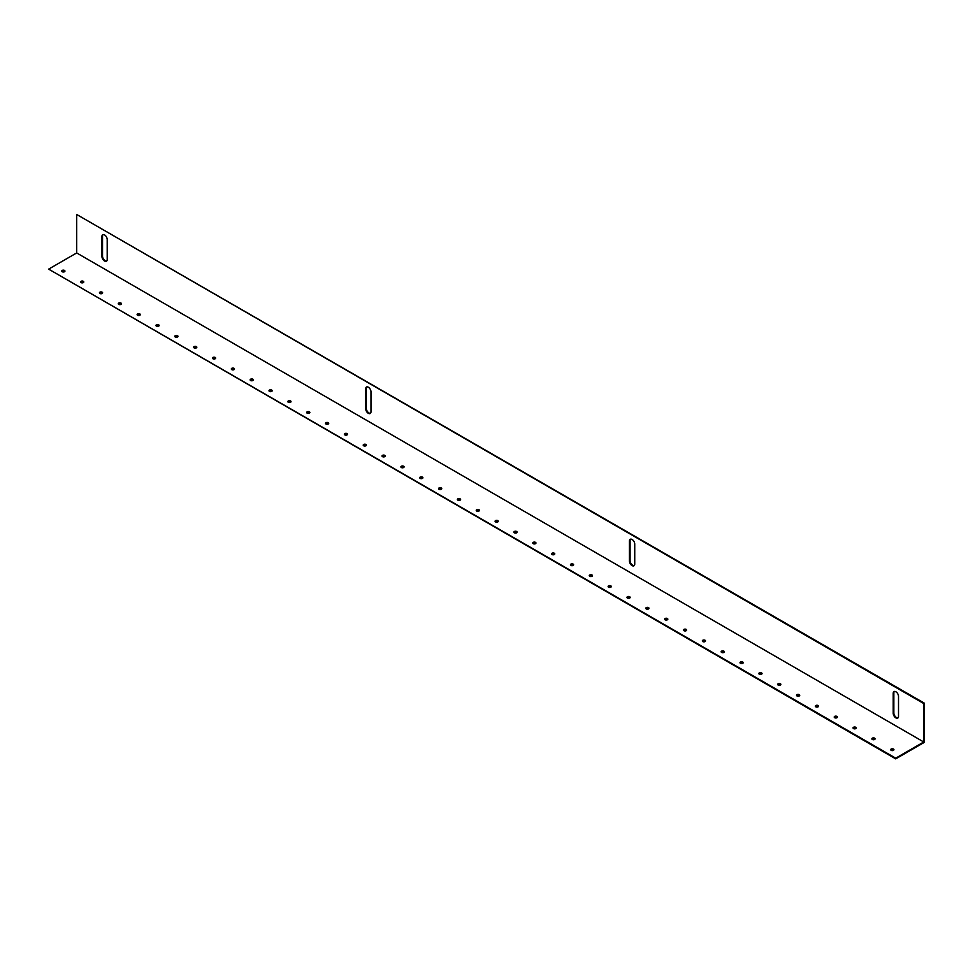 <?xml version="1.0" encoding="UTF-8"?>
<svg xmlns="http://www.w3.org/2000/svg" width="973" height="973" viewBox="0 0 973 973"><rect width="100%" height="100%" fill="white"/><g stroke="black" fill="none" stroke-linecap="round" stroke-linejoin="round"><path stroke-width="1.46" d="M368.329 413.318A3.734 2.153 -120 0 0 370.202 413.501A3.734 2.153 -120 0 0 370.968 411.798L370.968 391.778A3.734 2.153 -120 0 0 369.339 388.02A3.734 2.153 -120 0 0 366.468 387.023A3.734 2.153 -120 0 0 365.69 388.738L365.69 408.745A3.734 2.153 -120 0 0 368.329 413.318M366.797 386.889A3.734 2.153 -120 0 0 366.298 388.385L366.298 408.405A3.734 2.153 -120 0 0 368.937 412.966A3.734 2.153 -120 0 0 370.47 413.282M632.097 565.605A3.734 2.153 -120 0 0 633.958 565.787A3.734 2.153 -120 0 0 634.737 564.072L634.737 544.065A3.734 2.153 -120 0 0 633.107 540.307A3.734 2.153 -120 0 0 630.236 539.31A3.734 2.153 -120 0 0 629.458 541.012L629.458 561.032A3.734 2.153 -120 0 0 632.097 565.605M630.565 539.176A3.734 2.153 -120 0 0 630.066 540.672L630.066 560.679A3.734 2.153 -120 0 0 632.705 565.252A3.734 2.153 -120 0 0 634.238 565.568M104.573 261.032A3.734 2.153 -120 0 0 106.434 261.214A3.734 2.153 -120 0 0 107.2 259.511L107.2 239.492A3.734 2.153 -120 0 0 105.583 235.746A3.734 2.153 -120 0 0 102.7 234.748A3.734 2.153 -120 0 0 101.934 236.451L101.934 256.471A3.734 2.153 -120 0 0 104.573 261.032M103.029 234.615A3.734 2.153 -120 0 0 102.53 236.098L102.53 256.118A3.734 2.153 -120 0 0 105.169 260.691A3.734 2.153 -120 0 0 106.714 261.007M895.865 717.879A3.734 2.153 -120 0 0 897.726 718.074A3.734 2.153 -120 0 0 898.505 716.359L898.505 696.352A3.734 2.153 -120 0 0 896.875 692.594A3.734 2.153 -120 0 0 893.992 691.596A3.734 2.153 -120 0 0 893.226 693.299L893.226 713.318A3.734 2.153 -120 0 0 895.865 717.879M894.321 691.462A3.734 2.153 -120 0 0 893.834 692.958L893.834 712.966A3.734 2.153 -120 0 0 896.461 717.539A3.734 2.153 -120 0 0 898.006 717.855M64.473 270.433A1.593 0.924 0 0 0 62.734 270.226A1.593 0.924 0 0 0 61.749 271.09A1.593 0.924 0 0 0 62.211 271.735A1.593 0.924 0 0 0 63.963 271.941A1.593 0.924 0 0 0 64.948 271.09A1.593 0.924 0 0 0 64.473 270.433M64.826 271.431A1.593 0.924 0 0 0 64.473 271.126A1.593 0.924 0 0 0 61.871 271.431M83.313 281.306A1.593 0.924 0 0 0 81.574 281.112A1.593 0.924 0 0 0 80.589 281.963A1.593 0.924 0 0 0 81.051 282.62A1.593 0.924 0 0 0 82.802 282.815A1.593 0.924 0 0 0 83.787 281.963A1.593 0.924 0 0 0 83.313 281.306M83.666 282.316A1.593 0.924 0 0 0 83.313 282A1.593 0.924 0 0 0 80.71 282.316M102.153 292.192A1.593 0.924 0 0 0 100.414 291.985A1.593 0.924 0 0 0 99.428 292.837A1.593 0.924 0 0 0 99.891 293.493A1.593 0.924 0 0 0 101.642 293.688A1.593 0.924 0 0 0 102.627 292.837A1.593 0.924 0 0 0 102.153 292.192M102.506 293.189A1.593 0.924 0 0 0 102.153 292.885A1.593 0.924 0 0 0 99.55 293.189M120.993 303.065A1.593 0.924 0 0 0 119.253 302.858A1.593 0.924 0 0 0 118.268 303.722A1.593 0.924 0 0 0 118.73 304.367A1.593 0.924 0 0 0 120.482 304.573A1.593 0.924 0 0 0 121.467 303.722A1.593 0.924 0 0 0 120.993 303.065M121.345 304.062A1.593 0.924 0 0 0 120.993 303.758A1.593 0.924 0 0 0 118.39 304.062M139.832 313.938A1.593 0.924 0 0 0 138.093 313.744A1.593 0.924 0 0 0 137.108 314.595A1.593 0.924 0 0 0 137.582 315.252A1.593 0.924 0 0 0 139.321 315.447A1.593 0.924 0 0 0 140.307 314.595A1.593 0.924 0 0 0 139.832 313.938M140.185 314.948A1.593 0.924 0 0 0 139.832 314.632A1.593 0.924 0 0 0 137.229 314.948M158.672 324.824A1.593 0.924 0 0 0 156.933 324.617A1.593 0.924 0 0 0 155.948 325.469A1.593 0.924 0 0 0 156.422 326.125A1.593 0.924 0 0 0 158.161 326.32A1.593 0.924 0 0 0 159.146 325.469A1.593 0.924 0 0 0 158.672 324.824M159.025 325.821A1.593 0.924 0 0 0 158.672 325.517A1.593 0.924 0 0 0 156.069 325.821M177.524 335.697A1.593 0.924 0 0 0 175.772 335.49A1.593 0.924 0 0 0 174.787 336.354A1.593 0.924 0 0 0 175.262 336.999A1.593 0.924 0 0 0 177.001 337.205A1.593 0.924 0 0 0 177.986 336.354A1.593 0.924 0 0 0 177.524 335.697M177.864 336.694A1.593 0.924 0 0 0 177.524 336.39A1.593 0.924 0 0 0 174.909 336.694M196.364 346.57A1.593 0.924 0 0 0 194.612 346.376A1.593 0.924 0 0 0 193.627 347.227A1.593 0.924 0 0 0 194.101 347.884A1.593 0.924 0 0 0 195.841 348.079A1.593 0.924 0 0 0 196.826 347.227A1.593 0.924 0 0 0 196.364 346.57M196.704 347.58A1.593 0.924 0 0 0 196.364 347.264A1.593 0.924 0 0 0 193.749 347.58M215.203 357.456A1.593 0.924 0 0 0 213.452 357.249A1.593 0.924 0 0 0 212.467 358.1A1.593 0.924 0 0 0 212.941 358.757A1.593 0.924 0 0 0 214.68 358.952A1.593 0.924 0 0 0 215.665 358.1A1.593 0.924 0 0 0 215.203 357.456M215.544 358.453A1.593 0.924 0 0 0 215.203 358.149A1.593 0.924 0 0 0 212.588 358.453M234.043 368.329A1.593 0.924 0 0 0 232.292 368.122A1.593 0.924 0 0 0 231.306 368.986A1.593 0.924 0 0 0 231.781 369.631A1.593 0.924 0 0 0 233.52 369.837A1.593 0.924 0 0 0 234.505 368.986A1.593 0.924 0 0 0 234.043 368.329M234.384 369.326A1.593 0.924 0 0 0 234.043 369.022A1.593 0.924 0 0 0 231.428 369.326M252.883 379.202A1.593 0.924 0 0 0 251.131 379.008A1.593 0.924 0 0 0 250.146 379.859A1.593 0.924 0 0 0 250.62 380.516A1.593 0.924 0 0 0 252.36 380.711A1.593 0.924 0 0 0 253.345 379.859A1.593 0.924 0 0 0 252.883 379.202M253.235 380.212A1.593 0.924 0 0 0 252.883 379.908A1.593 0.924 0 0 0 250.268 380.212M271.722 390.088A1.593 0.924 0 0 0 269.983 389.881A1.593 0.924 0 0 0 268.986 390.732A1.593 0.924 0 0 0 269.46 391.389A1.593 0.924 0 0 0 271.199 391.584A1.593 0.924 0 0 0 272.185 390.732A1.593 0.924 0 0 0 271.722 390.088M272.075 391.085A1.593 0.924 0 0 0 271.722 390.781A1.593 0.924 0 0 0 269.107 391.085M290.562 400.961A1.593 0.924 0 0 0 288.823 400.754A1.593 0.924 0 0 0 287.826 401.618A1.593 0.924 0 0 0 288.3 402.263A1.593 0.924 0 0 0 290.039 402.469A1.593 0.924 0 0 0 291.024 401.618A1.593 0.924 0 0 0 290.562 400.961M290.915 401.958A1.593 0.924 0 0 0 290.562 401.654A1.593 0.924 0 0 0 287.947 401.958M309.402 411.834A1.593 0.924 0 0 0 307.663 411.64A1.593 0.924 0 0 0 306.677 412.491A1.593 0.924 0 0 0 307.14 413.148A1.593 0.924 0 0 0 308.879 413.343A1.593 0.924 0 0 0 309.864 412.491A1.593 0.924 0 0 0 309.402 411.834M309.755 412.844A1.593 0.924 0 0 0 309.402 412.54A1.593 0.924 0 0 0 306.787 412.844M328.242 422.72A1.593 0.924 0 0 0 326.502 422.513A1.593 0.924 0 0 0 325.517 423.364A1.593 0.924 0 0 0 325.979 424.021A1.593 0.924 0 0 0 327.719 424.216A1.593 0.924 0 0 0 328.704 423.364A1.593 0.924 0 0 0 328.242 422.72M328.594 423.717A1.593 0.924 0 0 0 328.242 423.413A1.593 0.924 0 0 0 325.627 423.717M347.081 433.593A1.593 0.924 0 0 0 345.342 433.399A1.593 0.924 0 0 0 344.357 434.25A1.593 0.924 0 0 0 344.819 434.895A1.593 0.924 0 0 0 346.558 435.101A1.593 0.924 0 0 0 347.556 434.25A1.593 0.924 0 0 0 347.081 433.593M347.434 434.59A1.593 0.924 0 0 0 347.081 434.286A1.593 0.924 0 0 0 344.466 434.59M365.921 444.466A1.593 0.924 0 0 0 364.182 444.272A1.593 0.924 0 0 0 363.197 445.123A1.593 0.924 0 0 0 363.659 445.78A1.593 0.924 0 0 0 365.398 445.975A1.593 0.924 0 0 0 366.395 445.123A1.593 0.924 0 0 0 365.921 444.466M366.274 445.476A1.593 0.924 0 0 0 365.921 445.172A1.593 0.924 0 0 0 363.306 445.476M384.761 455.352A1.593 0.924 0 0 0 383.021 455.145A1.593 0.924 0 0 0 382.036 455.996A1.593 0.924 0 0 0 382.498 456.653A1.593 0.924 0 0 0 384.238 456.848A1.593 0.924 0 0 0 385.235 455.996A1.593 0.924 0 0 0 384.761 455.352M385.113 456.349A1.593 0.924 0 0 0 384.761 456.045A1.593 0.924 0 0 0 382.146 456.349M403.6 466.225A1.593 0.924 0 0 0 401.861 466.031A1.593 0.924 0 0 0 400.876 466.882A1.593 0.924 0 0 0 401.338 467.526A1.593 0.924 0 0 0 403.09 467.733A1.593 0.924 0 0 0 404.075 466.882A1.593 0.924 0 0 0 403.6 466.225M403.953 467.222A1.593 0.924 0 0 0 403.6 466.918A1.593 0.924 0 0 0 400.985 467.222M422.44 477.098A1.593 0.924 0 0 0 420.701 476.904A1.593 0.924 0 0 0 419.716 477.755A1.593 0.924 0 0 0 420.178 478.412A1.593 0.924 0 0 0 421.929 478.607A1.593 0.924 0 0 0 422.914 477.755A1.593 0.924 0 0 0 422.44 477.098M422.793 478.108A1.593 0.924 0 0 0 422.44 477.804A1.593 0.924 0 0 0 419.837 478.108M441.28 487.984A1.593 0.924 0 0 0 439.541 487.777A1.593 0.924 0 0 0 438.555 488.628A1.593 0.924 0 0 0 439.018 489.285A1.593 0.924 0 0 0 440.769 489.48A1.593 0.924 0 0 0 441.754 488.628A1.593 0.924 0 0 0 441.28 487.984M441.633 488.981A1.593 0.924 0 0 0 441.28 488.677A1.593 0.924 0 0 0 438.677 488.981M460.12 498.857A1.593 0.924 0 0 0 458.38 498.663A1.593 0.924 0 0 0 457.395 499.514A1.593 0.924 0 0 0 457.857 500.158A1.593 0.924 0 0 0 459.609 500.365A1.593 0.924 0 0 0 460.594 499.514A1.593 0.924 0 0 0 460.12 498.857M460.472 499.854A1.593 0.924 0 0 0 460.12 499.55A1.593 0.924 0 0 0 457.517 499.854M478.959 509.73A1.593 0.924 0 0 0 477.22 509.536A1.593 0.924 0 0 0 476.235 510.387A1.593 0.924 0 0 0 476.697 511.044A1.593 0.924 0 0 0 478.448 511.239A1.593 0.924 0 0 0 479.434 510.387A1.593 0.924 0 0 0 478.959 509.73M479.312 510.74A1.593 0.924 0 0 0 478.959 510.436A1.593 0.924 0 0 0 476.356 510.74M497.799 520.616A1.593 0.924 0 0 0 496.06 520.409A1.593 0.924 0 0 0 495.075 521.26A1.593 0.924 0 0 0 495.549 521.917A1.593 0.924 0 0 0 497.288 522.112A1.593 0.924 0 0 0 498.273 521.26A1.593 0.924 0 0 0 497.799 520.616M498.152 521.613A1.593 0.924 0 0 0 497.799 521.309A1.593 0.924 0 0 0 495.196 521.613M516.639 531.489A1.593 0.924 0 0 0 514.899 531.294A1.593 0.924 0 0 0 513.914 532.146A1.593 0.924 0 0 0 514.389 532.79A1.593 0.924 0 0 0 516.128 532.997A1.593 0.924 0 0 0 517.113 532.146A1.593 0.924 0 0 0 516.639 531.489M516.991 532.486A1.593 0.924 0 0 0 516.639 532.182A1.593 0.924 0 0 0 514.036 532.486M535.491 542.362A1.593 0.924 0 0 0 533.739 542.168A1.593 0.924 0 0 0 532.754 543.019A1.593 0.924 0 0 0 533.228 543.676A1.593 0.924 0 0 0 534.968 543.871A1.593 0.924 0 0 0 535.953 543.019A1.593 0.924 0 0 0 535.491 542.362M535.831 543.372A1.593 0.924 0 0 0 535.491 543.068A1.593 0.924 0 0 0 532.876 543.372M554.33 553.248A1.593 0.924 0 0 0 552.579 553.041A1.593 0.924 0 0 0 551.594 553.892A1.593 0.924 0 0 0 552.068 554.549A1.593 0.924 0 0 0 553.807 554.744A1.593 0.924 0 0 0 554.792 553.892A1.593 0.924 0 0 0 554.33 553.248M554.671 554.245A1.593 0.924 0 0 0 554.33 553.941A1.593 0.924 0 0 0 551.715 554.245M573.17 564.121A1.593 0.924 0 0 0 571.419 563.926A1.593 0.924 0 0 0 570.433 564.778A1.593 0.924 0 0 0 570.908 565.422A1.593 0.924 0 0 0 572.647 565.629A1.593 0.924 0 0 0 573.632 564.778A1.593 0.924 0 0 0 573.17 564.121M573.511 565.118A1.593 0.924 0 0 0 573.17 564.814A1.593 0.924 0 0 0 570.555 565.118M592.01 574.994A1.593 0.924 0 0 0 590.258 574.8A1.593 0.924 0 0 0 589.273 575.651A1.593 0.924 0 0 0 589.747 576.308A1.593 0.924 0 0 0 591.487 576.503A1.593 0.924 0 0 0 592.472 575.651A1.593 0.924 0 0 0 592.01 574.994M592.35 576.004A1.593 0.924 0 0 0 592.01 575.7A1.593 0.924 0 0 0 589.395 576.004M610.849 585.88A1.593 0.924 0 0 0 609.11 585.673A1.593 0.924 0 0 0 608.113 586.524A1.593 0.924 0 0 0 608.587 587.181A1.593 0.924 0 0 0 610.326 587.376A1.593 0.924 0 0 0 611.312 586.524A1.593 0.924 0 0 0 610.849 585.88M611.202 586.877A1.593 0.924 0 0 0 610.849 586.573A1.593 0.924 0 0 0 608.234 586.877M629.689 596.753A1.593 0.924 0 0 0 627.95 596.558A1.593 0.924 0 0 0 626.953 597.41A1.593 0.924 0 0 0 627.427 598.054A1.593 0.924 0 0 0 629.166 598.261A1.593 0.924 0 0 0 630.151 597.41A1.593 0.924 0 0 0 629.689 596.753M630.042 597.75A1.593 0.924 0 0 0 629.689 597.446A1.593 0.924 0 0 0 627.074 597.75M648.529 607.626A1.593 0.924 0 0 0 646.79 607.432A1.593 0.924 0 0 0 645.792 608.283A1.593 0.924 0 0 0 646.267 608.94A1.593 0.924 0 0 0 648.006 609.134A1.593 0.924 0 0 0 648.991 608.283A1.593 0.924 0 0 0 648.529 607.626M648.882 608.636A1.593 0.924 0 0 0 648.529 608.332A1.593 0.924 0 0 0 645.914 608.636M667.369 618.512A1.593 0.924 0 0 0 665.629 618.305A1.593 0.924 0 0 0 664.644 619.156A1.593 0.924 0 0 0 665.106 619.813A1.593 0.924 0 0 0 666.846 620.008A1.593 0.924 0 0 0 667.831 619.156A1.593 0.924 0 0 0 667.369 618.512M667.721 619.509A1.593 0.924 0 0 0 667.369 619.205A1.593 0.924 0 0 0 664.754 619.509M686.208 629.385A1.593 0.924 0 0 0 684.469 629.19A1.593 0.924 0 0 0 683.484 630.042A1.593 0.924 0 0 0 683.946 630.686A1.593 0.924 0 0 0 685.685 630.893A1.593 0.924 0 0 0 686.67 630.042A1.593 0.924 0 0 0 686.208 629.385M686.561 630.382A1.593 0.924 0 0 0 686.208 630.078A1.593 0.924 0 0 0 683.593 630.382M705.048 640.258A1.593 0.924 0 0 0 703.309 640.064A1.593 0.924 0 0 0 702.324 640.915A1.593 0.924 0 0 0 702.786 641.572A1.593 0.924 0 0 0 704.525 641.766A1.593 0.924 0 0 0 705.522 640.915A1.593 0.924 0 0 0 705.048 640.258M705.401 641.268A1.593 0.924 0 0 0 705.048 640.964A1.593 0.924 0 0 0 702.433 641.268M723.888 651.144A1.593 0.924 0 0 0 722.148 650.937A1.593 0.924 0 0 0 721.163 651.788A1.593 0.924 0 0 0 721.625 652.445A1.593 0.924 0 0 0 723.365 652.64A1.593 0.924 0 0 0 724.362 651.788A1.593 0.924 0 0 0 723.888 651.144M724.24 652.141A1.593 0.924 0 0 0 723.888 651.837A1.593 0.924 0 0 0 721.273 652.141M742.727 662.017A1.593 0.924 0 0 0 740.988 661.822A1.593 0.924 0 0 0 740.003 662.674A1.593 0.924 0 0 0 740.465 663.318A1.593 0.924 0 0 0 742.204 663.525A1.593 0.924 0 0 0 743.202 662.674A1.593 0.924 0 0 0 742.727 662.017M743.08 663.014A1.593 0.924 0 0 0 742.727 662.71A1.593 0.924 0 0 0 740.112 663.014M761.567 672.89A1.593 0.924 0 0 0 759.828 672.696A1.593 0.924 0 0 0 758.843 673.547A1.593 0.924 0 0 0 759.305 674.204A1.593 0.924 0 0 0 761.056 674.398A1.593 0.924 0 0 0 762.041 673.547A1.593 0.924 0 0 0 761.567 672.89M761.92 673.9A1.593 0.924 0 0 0 761.567 673.596A1.593 0.924 0 0 0 758.952 673.9M780.407 683.776A1.593 0.924 0 0 0 778.668 683.569A1.593 0.924 0 0 0 777.682 684.42A1.593 0.924 0 0 0 778.145 685.077A1.593 0.924 0 0 0 779.896 685.284A1.593 0.924 0 0 0 780.881 684.42A1.593 0.924 0 0 0 780.407 683.776M780.76 684.773A1.593 0.924 0 0 0 780.407 684.469A1.593 0.924 0 0 0 777.804 684.773M799.247 694.649A1.593 0.924 0 0 0 797.507 694.454A1.593 0.924 0 0 0 796.522 695.306A1.593 0.924 0 0 0 796.984 695.95A1.593 0.924 0 0 0 798.736 696.157A1.593 0.924 0 0 0 799.721 695.306A1.593 0.924 0 0 0 799.247 694.649M799.599 695.646A1.593 0.924 0 0 0 799.247 695.342A1.593 0.924 0 0 0 796.644 695.646M818.086 705.522A1.593 0.924 0 0 0 816.347 705.328A1.593 0.924 0 0 0 815.362 706.179A1.593 0.924 0 0 0 815.824 706.836A1.593 0.924 0 0 0 817.575 707.03A1.593 0.924 0 0 0 818.561 706.179A1.593 0.924 0 0 0 818.086 705.522M818.439 706.532A1.593 0.924 0 0 0 818.086 706.228A1.593 0.924 0 0 0 815.483 706.532M836.926 716.408A1.593 0.924 0 0 0 835.187 716.201A1.593 0.924 0 0 0 834.202 717.052A1.593 0.924 0 0 0 834.676 717.709A1.593 0.924 0 0 0 836.415 717.916A1.593 0.924 0 0 0 837.4 717.052A1.593 0.924 0 0 0 836.926 716.408M837.279 717.405A1.593 0.924 0 0 0 836.926 717.101A1.593 0.924 0 0 0 834.323 717.405M855.766 727.281A1.593 0.924 0 0 0 854.026 727.086A1.593 0.924 0 0 0 853.041 727.938A1.593 0.924 0 0 0 853.516 728.582A1.593 0.924 0 0 0 855.255 728.789A1.593 0.924 0 0 0 856.24 727.938A1.593 0.924 0 0 0 855.766 727.281M856.118 728.278A1.593 0.924 0 0 0 855.766 727.974A1.593 0.924 0 0 0 853.163 728.278M874.605 738.154A1.593 0.924 0 0 0 872.866 737.96A1.593 0.924 0 0 0 871.881 738.811A1.593 0.924 0 0 0 872.355 739.468A1.593 0.924 0 0 0 874.095 739.662A1.593 0.924 0 0 0 875.08 738.811A1.593 0.924 0 0 0 874.605 738.154M874.958 739.164A1.593 0.924 0 0 0 874.605 738.86A1.593 0.924 0 0 0 872.003 739.164M893.457 749.04A1.593 0.924 0 0 0 891.706 748.833A1.593 0.924 0 0 0 890.721 749.684A1.593 0.924 0 0 0 891.195 750.341A1.593 0.924 0 0 0 892.934 750.548A1.593 0.924 0 0 0 893.919 749.684A1.593 0.924 0 0 0 893.457 749.04M893.798 750.037A1.593 0.924 0 0 0 893.457 749.733A1.593 0.924 0 0 0 890.842 750.037M76.685 252.944L48.65 269.132L895.707 758.174L923.742 741.985L76.685 252.944L76.685 214.474L924.35 703.175L924.35 742.338L895.707 758.867L48.65 269.132M895.707 758.867L895.707 758.174M924.35 703.175L923.742 703.528L76.685 214.474M923.742 703.528L923.742 741.985M893.834 692.958L893.226 693.299M893.834 712.966L893.226 713.318M630.066 560.679L629.458 561.032M630.066 540.672L629.458 541.012M366.298 408.405L365.69 408.745M366.298 388.385L365.69 388.738"/></g></svg>
